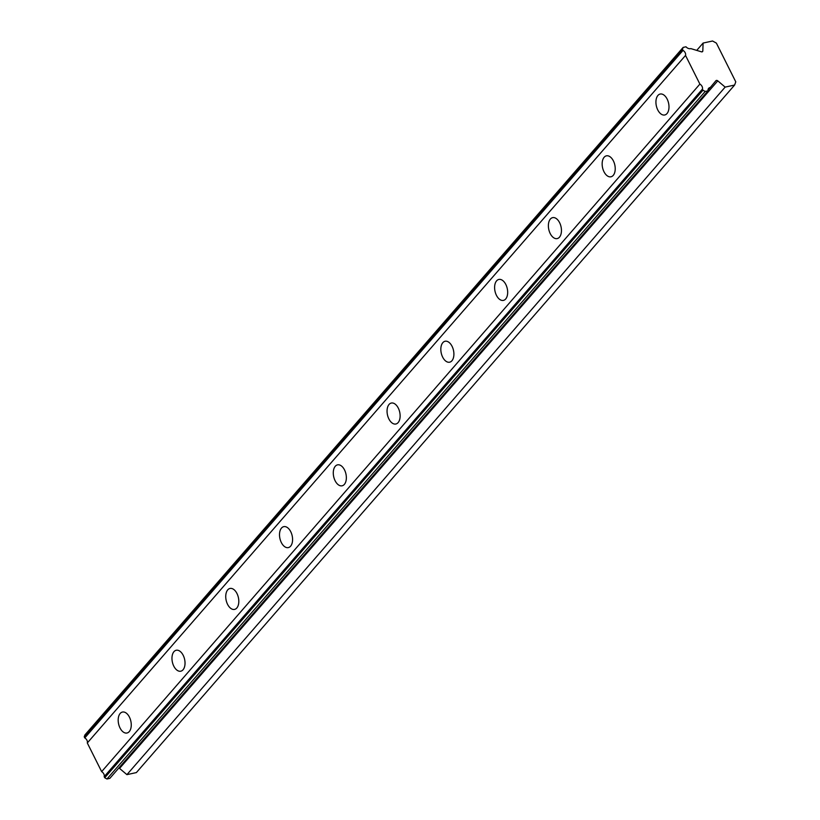 <?xml version="1.0" encoding="UTF-8"?>
<svg xmlns="http://www.w3.org/2000/svg" width="820" height="820" viewBox="0 0 820 820"><rect width="100%" height="100%" fill="white"/><g stroke="black" fill="none" stroke-linecap="round" stroke-linejoin="round"><path stroke-width="1.23" d="M686.002 46.791A4.428 3.29 41 0 0 690.635 48.657A4.428 3.29 41 0 0 690.84 48.605L701.223 51.752A1.527 1.138 -139 0 0 702.812 50.973L703.099 43.06L712.559 41L716.383 43.111L735.776 81.846L734.617 85.044L725.157 87.105L717.787 80.862A1.527 1.138 -139 0 0 715.798 80.873L710.304 87.474A4.428 3.29 41 0 0 708.634 88.355A4.428 3.29 41 0 0 708.06 90.835L705.19 91.461L702.955 90.22L104.724 777.76L104.171 776.663A4.428 3.29 41 0 0 101.649 771.63L87.299 742.961A4.428 3.29 41 0 0 84.778 737.928L84.224 736.832L84.901 734.956L683.142 47.416L686.002 46.791M666.998 113.58A10.722 6.273 -102.3 0 0 667.992 101.075A10.722 6.273 -102.3 0 0 660.182 94.044A10.722 6.273 -102.3 0 0 657.917 95.448A10.722 6.273 -102.3 0 0 656.933 107.963A10.722 6.273 -102.3 0 0 664.743 114.984A10.722 6.273 -102.3 0 0 666.998 113.58M129.263 731.604A10.722 6.273 -102.3 0 0 130.257 719.089A10.722 6.273 -102.3 0 0 122.436 712.057A10.722 6.273 -102.3 0 0 120.181 713.461A10.722 6.273 -102.3 0 0 119.187 725.977A10.722 6.273 -102.3 0 0 127.008 733.008A10.722 6.273 -102.3 0 0 129.263 731.604M183.034 669.796A10.722 6.273 -102.3 0 0 184.028 657.291A10.722 6.273 -102.3 0 0 176.218 650.26A10.722 6.273 -102.3 0 0 173.953 651.664A10.722 6.273 -102.3 0 0 172.969 664.179A10.722 6.273 -102.3 0 0 180.779 671.201A10.722 6.273 -102.3 0 0 183.034 669.796M236.816 607.999A10.722 6.273 -102.3 0 0 237.8 595.484A10.722 6.273 -102.3 0 0 229.989 588.452A10.722 6.273 -102.3 0 0 227.734 589.867A10.722 6.273 -102.3 0 0 226.74 602.372A10.722 6.273 -102.3 0 0 234.551 609.403A10.722 6.273 -102.3 0 0 236.816 607.999M290.587 546.192A10.722 6.273 -102.3 0 0 291.582 533.687A10.722 6.273 -102.3 0 0 283.761 526.655A10.722 6.273 -102.3 0 0 281.506 528.059A10.722 6.273 -102.3 0 0 280.512 540.575A10.722 6.273 -102.3 0 0 288.332 547.596A10.722 6.273 -102.3 0 0 290.587 546.192M344.359 484.394A10.722 6.273 -102.3 0 0 345.353 471.879A10.722 6.273 -102.3 0 0 337.532 464.858A10.722 6.273 -102.3 0 0 335.277 466.262A10.722 6.273 -102.3 0 0 334.283 478.767A10.722 6.273 -102.3 0 0 342.104 485.799A10.722 6.273 -102.3 0 0 344.359 484.394M398.13 422.597A10.722 6.273 -102.3 0 0 399.125 410.082A10.722 6.273 -102.3 0 0 391.304 403.05A10.722 6.273 -102.3 0 0 389.049 404.455A10.722 6.273 -102.3 0 0 388.055 416.97A10.722 6.273 -102.3 0 0 395.875 424.001A10.722 6.273 -102.3 0 0 398.13 422.597M451.902 360.79A10.722 6.273 -102.3 0 0 452.896 348.274A10.722 6.273 -102.3 0 0 445.086 341.253A10.722 6.273 -102.3 0 0 442.831 342.657A10.722 6.273 -102.3 0 0 441.836 355.173A10.722 6.273 -102.3 0 0 449.647 362.194A10.722 6.273 -102.3 0 0 451.902 360.79M505.684 298.992A10.722 6.273 -102.3 0 0 506.668 286.477A10.722 6.273 -102.3 0 0 498.857 279.446A10.722 6.273 -102.3 0 0 496.602 280.85A10.722 6.273 -102.3 0 0 495.608 293.365A10.722 6.273 -102.3 0 0 503.418 300.397A10.722 6.273 -102.3 0 0 505.684 298.992M559.455 237.185A10.722 6.273 -102.3 0 0 560.449 224.68A10.722 6.273 -102.3 0 0 552.629 217.648A10.722 6.273 -102.3 0 0 550.374 219.053A10.722 6.273 -102.3 0 0 549.38 231.568A10.722 6.273 -102.3 0 0 557.2 238.589A10.722 6.273 -102.3 0 0 559.455 237.185M613.227 175.388A10.722 6.273 -102.3 0 0 614.221 162.873A10.722 6.273 -102.3 0 0 606.4 155.841A10.722 6.273 -102.3 0 0 604.145 157.255A10.722 6.273 -102.3 0 0 603.151 169.76A10.722 6.273 -102.3 0 0 610.972 176.792A10.722 6.273 -102.3 0 0 613.227 175.388M683.142 47.416L682.466 49.292L683.009 50.389A4.428 3.29 41 0 1 685.53 55.422L87.299 742.961M702.955 90.22L702.412 89.124A4.428 3.29 41 0 0 699.89 84.091L685.53 55.422M725.157 87.105L126.915 774.644L136.376 772.583L734.617 85.044M126.915 774.644L119.556 768.412A1.527 1.138 41 0 0 118.838 768.022M708.06 90.835L109.818 778.375L106.959 779L104.724 777.76M84.778 737.928L683.009 50.389M699.89 84.091L101.649 771.63M702.412 89.124L104.171 776.663M106.959 779L705.19 91.461M710.304 87.474L707.998 90.128M703.099 43.06L696.723 50.389M84.224 736.832L682.466 49.292M119.556 768.412L717.787 80.862M702.812 50.973L702.043 51.865"/></g></svg>
